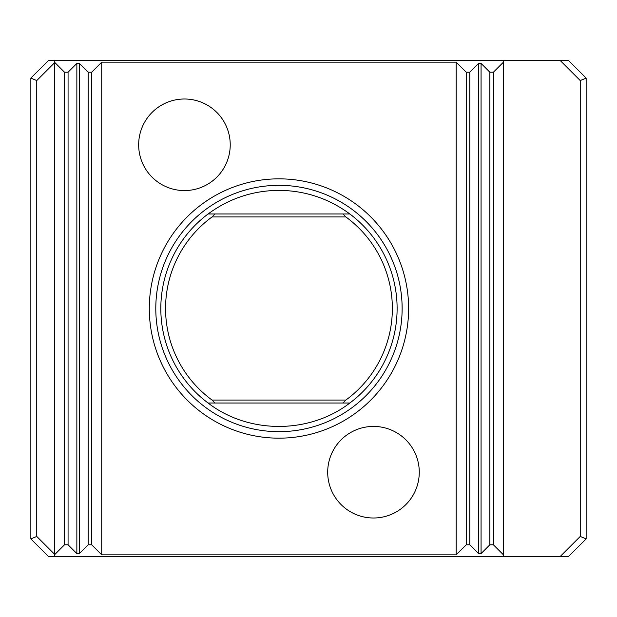 <?xml version="1.0" encoding="UTF-8"?>
<svg xmlns="http://www.w3.org/2000/svg" width="617" height="617" viewBox="0 0 617 617"><rect width="100%" height="100%" fill="white"/><g stroke="black" fill="none" stroke-linecap="round" stroke-linejoin="round"><path stroke-width="0.93" d="M212.063 216.937L214.886 213.983L343.037 213.983L345.859 216.937L212.063 216.937A113.397 113.397 0 0 0 212.063 400.063L345.859 400.063A113.397 113.397 0 0 0 345.859 216.937M345.859 400.063L343.037 403.017L214.886 403.017L212.063 400.063M343.037 213.983L349.854 213.983A118.148 118.148 0 0 1 349.854 403.017L343.037 403.017M349.854 213.983C328.761 198.481 305.137 190.599 278.961 190.352C252.793 190.599 229.162 198.481 208.076 213.983L214.886 213.983M208.076 213.983A118.148 118.148 0 0 0 208.076 403.017L214.886 403.017M208.076 403.017C248.659 434.229 309.271 434.229 349.854 403.017M278.961 438.17A129.67 129.67 0 0 0 391.255 243.669A129.67 129.67 0 0 0 166.667 243.669A129.67 129.67 0 0 0 278.961 438.17A129.67 129.67 0 0 0 391.255 243.669A129.67 129.67 0 0 0 166.667 243.669A129.67 129.67 0 0 0 278.961 438.17M327.696 472.213A45.781 45.781 0 0 1 396.376 432.563A45.781 45.781 0 0 1 396.376 511.863A45.781 45.781 0 0 1 327.696 472.213M138.663 144.787A45.781 45.781 0 0 1 207.335 105.137A45.781 45.781 0 0 1 207.335 184.437A45.781 45.781 0 0 1 138.663 144.787M101.736 554.837L456.187 554.837L456.187 62.163L101.736 62.163L101.736 554.837L91.694 544.796L88.154 544.796L79.362 553.588L76.855 553.588L68.071 544.796L64.523 544.796L54.481 554.837L54.481 60.389L568.427 60.389L586.15 78.112L586.15 538.888L568.427 556.611L503.449 556.611L503.449 554.837L493.399 544.796L489.859 544.796L481.067 553.588L478.561 553.588L469.776 544.796L466.228 544.796L456.187 554.837M560.074 556.611L580.242 536.443L580.242 80.557L586.15 78.112M580.242 80.557L560.074 60.389M54.481 62.834L36.758 80.557L36.758 536.443L54.481 554.166M36.758 80.557L30.85 78.112L48.573 60.389L54.481 60.389M54.481 62.163L64.523 72.204L64.523 544.796M64.523 72.204L68.071 72.204L68.071 544.796M88.154 544.796L88.154 72.204L79.362 63.412L76.855 63.412L68.071 72.204M88.154 72.204L91.694 72.204L91.694 544.796M456.187 62.163L466.228 72.204L469.776 72.204L469.776 544.796M466.228 72.204L466.228 544.796M469.776 72.204L478.561 63.412L481.067 63.412L489.859 72.204L489.859 544.796M489.859 72.204L493.399 72.204L493.399 544.796M493.399 72.204L503.449 62.163L503.449 554.837M36.758 536.443L30.85 538.888L30.85 78.112M101.736 62.163L91.694 72.204M503.449 62.163L503.449 60.389M54.481 554.837L54.481 556.611L503.449 556.611M580.242 536.443L586.15 538.888M54.481 556.611L48.573 556.611L30.85 538.888M278.961 431.669A123.169 123.169 0 0 0 385.633 246.916A123.169 123.169 0 0 0 172.297 246.916A123.169 123.169 0 0 0 278.961 431.669M76.855 63.412L76.855 553.588M79.362 63.412L79.362 553.588M478.561 63.412L478.561 553.588M481.067 63.412L481.067 553.588"/></g></svg>
